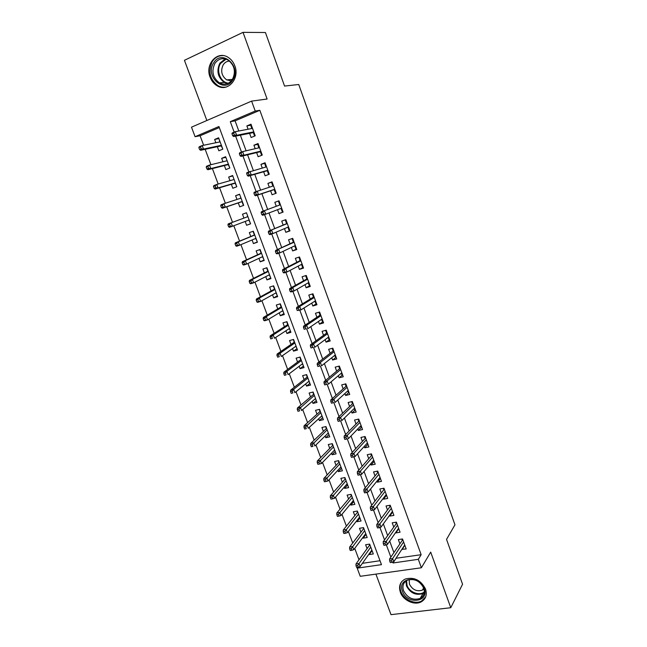 <?xml version="1.0" encoding="UTF-8"?>
<svg xmlns="http://www.w3.org/2000/svg" width="647" height="647" viewBox="0 0 647 647"><rect width="100%" height="100%" fill="white"/><g stroke="black" fill="none" stroke-linecap="round" stroke-linejoin="round"><path stroke-width="0.97" d="M210.097 77.187C211.577 81.061 213.939 83.94 217.182 85.825C227.663 92.456 240.069 78.724 234.829 65.832C233.446 62.152 231.246 59.354 228.245 57.437C217.465 50.045 204.678 64.288 210.097 77.187M400.339 592.223C403.073 600.367 414.46 605.673 421.221 601.856C425.855 599.073 427.287 594.787 425.524 589.005C420.825 580.068 414.056 576.744 405.224 579.033C400.113 581.742 398.479 586.142 400.339 592.223M219.317 127.572L200.085 135.757L195.07 136.695L191.496 127.168L251.602 101.11L255.217 111.033L230.3 121.66L234.165 132.142M375.907 574.115L391.014 614.65L450.773 607.719L462.565 584.241L446.535 539.38L454.97 524.814L298.744 84.498L284.559 86.067L265.424 32.512L243.029 32.35L184.435 60.308L206.862 120.504M396.004 558.272L421.148 554.697L418.318 559.323L421.391 567.767L360.242 576.299L357.184 568.163L381.471 564.653L218.929 126.513L195.07 136.695M357.799 567.29L357.184 568.163M200.085 135.757L203.643 145.251M205.164 149.311L210.938 164.71M212.394 168.6L218.176 184.039M219.576 187.759L225.374 203.239M226.709 206.789L232.524 222.301M233.81 225.73L239.568 241.105M240.902 244.655L246.572 259.795M247.947 263.458L253.527 278.356M254.942 282.141L260.442 296.795M261.898 300.693L267.308 315.121M268.812 319.133L274.134 333.326M275.679 337.451L280.911 351.418M282.496 355.648L287.648 369.388M289.274 373.731L294.345 387.246M296.011 391.694L300.992 404.998M302.699 409.551L307.6 422.628M309.347 427.287L314.167 440.154M315.954 444.91L320.694 457.566M322.513 462.427L327.18 474.866M329.04 479.831L333.626 492.068M335.518 497.122L340.031 509.157M341.964 514.308L346.396 526.132M348.361 531.389L352.72 543.011M354.726 548.357L359.012 559.784M249.58 133.347L251.101 137.512L255.225 135.813L250.979 124.192L246.863 125.922L248.076 129.23M256.633 152.611L258.137 156.72L262.261 155.078L258.048 143.537L253.923 145.211L255.201 148.689M263.644 171.762L265.133 175.806L269.257 174.221L265.068 162.753L260.943 164.37L262.278 168.018M270.608 190.776L272.072 194.771L276.204 193.235L272.039 181.839L267.915 183.408L269.306 187.218M277.539 209.709L278.97 213.615L283.103 212.119L278.97 200.805L274.838 202.325L276.285 206.28M284.47 228.642L285.828 232.33L289.961 230.89L285.853 219.648L281.72 221.112L283.168 225.075M291.36 247.445L292.638 250.923L296.779 249.54L292.695 238.363L288.554 239.778L290.01 243.749M298.202 266.119L299.399 269.403L303.54 268.06L299.488 256.964L295.347 258.331L296.803 262.302M304.996 284.68L306.12 287.761L310.269 286.467L306.241 275.436L302.092 276.762L303.548 280.733M311.749 303.12L312.8 305.999L316.949 304.753L312.946 293.795L308.797 295.072L310.253 299.043M318.453 321.438L319.44 324.123L323.589 322.926L319.61 312.04L315.461 313.261L316.917 317.24M325.118 339.643L326.031 342.134L330.188 340.977L326.234 330.164L322.077 331.337L323.54 335.324M331.741 357.726L332.582 360.023L336.739 358.923L332.817 348.167L328.66 349.299L330.116 353.286M338.324 375.697L339.093 377.808L343.258 376.748L339.351 366.065L335.195 367.148L336.658 371.143M344.859 393.554L345.563 395.471L349.728 394.46L345.846 383.849L341.689 384.884L343.153 388.879M351.361 411.298L351.992 413.029L356.157 412.066L352.308 401.512L348.143 402.507L349.606 406.51M357.815 428.929L358.381 430.481L362.546 429.551L358.721 419.07L354.556 420.024L356.02 424.02M364.229 446.446L364.73 447.821L368.903 446.94L365.094 436.523L360.929 437.429L362.393 441.432M370.602 463.859L371.038 465.047L375.211 464.214L371.427 453.862L367.261 454.72L368.725 458.723M376.942 481.158L377.314 482.169L381.479 481.376L377.727 471.089L373.554 471.914L375.025 475.917M383.234 498.344L383.542 499.193L387.715 498.433L383.978 488.21L379.813 488.995L381.277 492.998M389.494 515.433L389.737 516.104L393.91 515.392L390.198 505.234L386.024 505.97L387.496 509.982M395.705 532.408L395.891 532.91L400.064 532.238L396.376 522.145L392.203 522.841L393.675 526.852M372.074 550.637L369.283 554.56L369.065 553.969M369.283 554.56L373.311 553.953L369.647 544.111L365.62 544.742L367.075 548.64M366.024 534.357L363.177 538.175L362.902 537.431M363.177 538.175L367.197 537.528L363.517 527.62L359.497 528.292L360.945 532.19M359.934 517.98L357.031 521.684L356.699 520.786M357.031 521.684L361.058 520.997L357.354 511.033L353.327 511.745L354.782 515.643M353.812 501.514L350.852 505.097L350.464 504.045M350.852 505.097L354.871 504.369L351.143 494.34L347.124 495.092L348.579 498.991M347.649 484.935L344.633 488.404L344.188 487.199M344.633 488.404L348.652 487.636L344.908 477.551L340.888 478.343L342.336 482.241M341.454 468.266L338.381 471.614L337.871 470.248M338.381 471.614L342.4 470.806L338.624 460.656L334.604 461.489L336.06 465.387M335.219 451.493L332.089 454.72L331.515 453.191M332.089 454.72L336.1 453.87L332.307 443.656L328.288 444.529L329.744 448.428M328.943 434.614L325.748 437.72L325.118 436.029M325.748 437.72L329.768 436.83L325.942 426.559L321.931 427.473L323.387 431.363M322.627 417.63L319.383 420.615L318.688 418.755M319.383 420.615L323.395 419.685L319.545 409.349L315.542 410.303L316.99 414.193M316.278 400.55L312.97 403.404L312.21 401.383M312.97 403.404L316.981 402.434L313.108 392.025L309.104 393.028L310.552 396.918M309.889 383.356L306.516 386.089L305.699 383.897M306.516 386.089L310.528 385.07L306.629 374.605L302.626 375.648L304.074 379.538M303.459 366.065L300.03 368.669L299.14 366.299M300.03 368.669L304.033 367.601L300.111 357.071L296.116 358.163L297.563 362.045M296.989 348.66L293.495 351.135L292.549 348.587M293.495 351.135L297.499 350.027L293.552 339.424L289.557 340.565L291.004 344.447M290.479 331.151L286.92 333.488L285.909 330.771M286.92 333.488L290.924 332.34L286.953 321.672L282.957 322.853L284.405 326.735M283.928 313.528L280.305 315.736L279.229 312.841M280.305 315.736L284.3 314.539L280.313 303.807L276.318 305.036L277.765 308.918M277.337 295.792L273.657 297.871L272.508 294.797M273.657 297.871L277.644 296.633L273.632 285.828L269.637 287.098L271.085 290.98M270.705 277.951L266.952 279.892L265.739 276.633M266.952 279.892L270.947 278.606L266.904 267.737L262.917 269.055L264.364 272.929M264.025 259.997L260.215 261.8L258.929 258.355M260.215 261.8L264.202 260.466L260.134 249.524L256.147 250.89L257.595 254.772M257.312 241.929L253.43 243.595L252.079 239.964M253.43 243.595L257.417 242.213L253.317 231.197L249.338 232.613L250.785 236.487M250.551 223.749L246.604 225.269L245.181 221.452M246.475 212.782L242.488 214.222L243.935 218.096M239.649 194.415L235.589 195.709L236.988 199.446M238.282 202.923L239.738 206.83L243.709 205.35L239.56 194.197L235.589 195.709M232.774 175.935L228.65 177.076L229.992 180.675M231.343 184.306L232.823 188.269L236.794 186.74L232.621 175.515L228.65 177.076M225.86 157.326L221.662 158.321L222.948 161.774M224.363 165.575L225.86 169.587L229.831 168.01L225.625 156.711L221.662 158.321M362.409 563.319L380.015 560.731M246.604 225.269L250.583 223.838L246.467 212.758L242.488 214.222M217.343 146.723L218.856 150.791L222.819 149.158L218.597 137.787L214.634 139.453L215.863 142.752M421.148 554.697L259.835 110.314L235.087 120.852L238.816 130.993M240.36 135.183L246.111 150.816M247.583 154.811L253.349 170.493M254.756 174.31L260.547 190.048M261.873 193.671L267.68 209.458M268.966 212.952L274.724 228.593M276.059 232.216L281.712 247.599M283.095 251.351L288.659 266.475M290.091 270.365L295.558 285.238M297.038 289.249L302.416 303.872M303.936 308.012L309.226 322.384M310.795 326.654L315.995 340.775M317.612 345.166L322.716 359.053M324.373 363.565L329.396 377.209M331.102 381.843L336.028 395.244M337.783 400L342.627 413.166M344.414 418.043L349.178 430.975M351.006 435.965L355.68 448.67M357.556 453.773L362.15 466.252M364.067 471.469L368.58 483.73M370.537 489.051L374.969 501.085M376.966 506.52L381.309 518.344M383.347 523.876L387.618 535.481M389.696 541.127L393.886 552.522M401.884 549.279L406.187 548.988L402.515 538.951L398.342 539.606L399.814 543.617M251.602 101.11L267.106 99.031L243.029 32.35M259.835 110.314L255.217 111.033M450.773 607.719L430.7 552.117L421.391 567.767M392.697 562.081L393.028 562.979L418.318 559.323M235.637 136.129L241.517 152.085M242.94 155.935L248.82 171.884M250.195 175.612L256.075 191.552M257.401 195.159L263.272 211.084M264.566 214.594L270.389 230.389M271.716 233.971L277.466 249.564M278.817 253.228L284.486 268.618M285.869 272.347L291.465 287.543M292.873 291.344L298.396 306.338M299.828 310.22L305.287 325.02M306.743 328.959L312.129 343.573M313.609 347.585L318.922 362.005M320.427 366.081L325.676 380.315M327.204 384.464L332.38 398.503M333.941 402.725L339.044 416.579M340.629 420.865L345.668 434.541M347.269 438.884L352.251 452.382M353.885 456.822L358.786 470.11M360.46 474.647L365.28 487.725M366.986 492.359L371.734 505.226M373.481 509.957L378.147 522.622M379.926 527.442L384.52 539.897M386.332 544.814L390.853 557.075M396.045 558.377L393.028 562.979M235.087 120.852L230.3 121.66M404.836 545.292L402.013 549.618M218.896 138.604L214.634 139.453M398.778 528.72L395.891 532.91M392.689 512.036L389.737 516.104M386.55 495.254L383.542 499.193M380.387 478.368L377.314 482.169M374.176 461.384L371.038 465.047M367.933 444.287L364.73 447.821M361.649 427.085L358.381 430.481M355.324 409.777L351.992 413.029M348.959 392.365L345.563 395.471M342.554 374.839L339.093 377.808M336.117 357.201L332.582 360.023M329.63 339.457L326.031 342.134M323.104 321.599L319.44 324.123M316.537 303.629L312.8 305.999M309.929 285.537L306.12 287.761M303.281 267.332L299.399 269.403M296.585 249.014L292.638 250.923M289.848 230.583L285.828 232.33M283.071 212.022L278.97 213.615M278.978 200.837L274.838 202.325M272.128 182.082L267.915 183.408M265.238 163.214L260.943 164.37M258.299 144.224L253.923 145.211M251.311 125.106L246.863 125.922M401.892 539.048L402.232 539.986M402.774 539.647L389.551 559.032L392.632 558.579L403.615 541.96M391.378 560.609L389.664 560.86L390.295 562.583L392.017 562.332L391.378 560.609L392.632 558.579L393.772 561.677L404.715 544.96M389.551 559.032L389.664 560.86M392.017 562.332L393.772 561.677M401.941 539.04L402.426 539.703M369.68 545.033L369.356 544.159M356.012 565.769L356.651 567.459L358.301 567.217L357.67 565.527L356.012 565.769L355.987 563.966L358.956 563.529L360.096 566.562L371.855 550.047M357.67 565.527L370.755 547.095M369.898 544.79L369.397 544.151M355.987 563.966L369.849 544.798M360.096 566.562L358.301 567.217M424.23 588.479C429.737 602.284 406.914 604.994 402.466 591.261C396.805 577.65 419.62 574.496 424.23 588.479M403.542 590.695C407.481 598.03 413.029 600.602 420.202 598.418C423.939 596.194 425.103 592.757 423.688 588.107C419.911 580.941 414.484 578.297 407.408 580.165C403.356 582.34 402.062 585.858 403.542 590.695M423.963 588.988L422.386 590.137C416.797 591.835 412.479 589.829 409.43 584.136L409.203 579.583M401.763 581.572C399.87 584.435 399.571 587.735 400.873 591.471C403.582 599.551 414.889 604.816 421.593 601.023L425.694 596.849M232.588 80.22C224.105 94.219 204.549 76.103 213.704 62.799C222.018 48.476 242.051 66.884 232.588 80.22M214.885 63.422C211.262 71.275 212.766 77.761 219.398 82.865C224.509 85.315 228.82 84.199 232.354 79.532C236.042 71.906 234.675 65.452 228.262 60.171C222.956 57.454 218.5 58.537 214.885 63.422M231.343 80.867L226.685 79.88C221.533 75.893 220.384 70.855 223.231 64.765C224.808 62.411 226.911 61.182 229.523 61.069M223.215 55.602C218.67 55.472 215.039 57.437 212.313 61.514C207.816 71.299 209.709 79.355 217.974 85.663C220.627 87.119 223.352 87.571 226.159 87.038M231.602 79.46L232.014 80.026M396.142 523.326L395.754 522.266L396.385 522.161M396.684 522.994L383.186 541.806L386.267 541.321L397.493 525.194M385.005 543.326L383.283 543.593L383.93 545.324L385.644 545.057L385.005 543.326L386.267 541.321L387.416 544.434L398.601 528.219M383.186 541.806L383.283 543.593M385.644 545.057L387.416 544.434M395.754 522.266L396.344 523.051M392.147 511.777L392.559 511.704M389.575 505.339L390.262 505.412M390.562 506.237L389.64 505.517L390.02 506.569M390.214 506.294L376.789 524.466L379.87 523.949L391.33 508.324M378.584 525.922L376.869 526.205L377.516 527.952L379.231 527.669L378.584 525.922L379.87 523.949L381.018 527.087L392.438 511.373M376.789 524.466L376.869 526.205M379.231 527.669L381.018 527.087M385.798 495.004L386.421 494.89M383.356 488.331L384.108 488.558M384.407 489.375L383.477 488.679L383.857 489.698M384.059 489.439L370.343 507.013L373.424 506.464L385.127 491.356M372.122 508.413L370.407 508.72L371.055 510.467L372.769 510.168L372.122 508.413L373.424 506.464L374.589 509.618L386.251 494.421M370.343 507.013L370.407 508.72M372.769 510.168L374.589 509.618M379.554 477.931L380.242 477.971M377.096 471.21L377.913 471.606M378.204 472.407L377.282 471.728L377.654 472.731M377.856 472.48L363.865 489.447L366.938 488.865L378.891 474.283M365.628 490.79L363.913 491.113L364.56 492.877L366.275 492.561L365.628 490.79L366.938 488.865L368.111 492.043L380.015 477.365M363.865 489.447L363.913 491.113M366.275 492.561L368.111 492.043M363.606 528.688L363.226 527.669M363.824 528.453L363.525 527.637M349.647 548.834L350.286 550.532L351.944 550.282L351.305 548.583L349.647 548.834L349.639 547.071L352.607 546.602L353.755 549.659L365.749 533.621M351.305 548.583L364.641 530.653M349.639 547.071L363.776 528.462M353.755 549.659L351.944 550.282M357.492 512.246L357.055 511.081M357.718 512.02L357.419 511.211M343.25 531.802L343.889 533.508L345.538 533.233L344.9 531.527L343.25 531.802L343.25 530.071L346.218 529.578L347.374 532.651L359.603 517.09M344.9 531.527L358.495 514.106M343.25 530.071L357.67 512.028M347.374 532.651L345.538 533.233M351.337 495.707L350.852 494.397M351.572 495.481L351.272 494.68M336.804 514.656L337.451 516.371L339.101 516.08L338.454 514.365L336.804 514.656L336.828 512.966L339.788 512.44L340.953 515.53L353.424 500.463M338.454 514.365L352.308 497.462M336.828 512.966L351.523 495.489M340.953 515.53L339.101 516.08M347.415 484.304L346.986 483.988M345.15 479.063L344.608 477.607M345.385 478.845L345.094 478.052M330.318 497.397L330.973 499.128L332.623 498.821L331.968 497.09L330.318 497.397L330.358 495.748L333.326 495.19L334.491 498.303L347.204 483.738M331.968 497.09L346.08 480.713M330.358 495.748L345.336 478.853M334.491 498.303L332.623 498.821M373.27 460.745L374.023 460.955M370.804 453.992L371.055 454.671L371.677 454.542M371.968 455.342L371.055 454.671L371.41 455.65M371.621 455.415L357.338 471.768L360.411 471.162L372.615 457.097M359.085 473.054L357.37 473.394L358.026 475.173L359.74 474.833L359.085 473.054L360.411 471.162L361.592 474.356L373.748 460.195M357.338 471.768L357.37 473.394M359.74 474.833L361.592 474.356M341.212 467.611L340.718 467.15M338.923 462.322L338.332 460.721M339.165 462.112L338.874 461.327M323.799 480.034L324.454 481.78L326.096 481.449L325.449 479.71L323.799 480.034L323.856 478.424L326.816 477.834L327.989 480.972L340.945 466.908M325.449 479.71L339.812 463.867M323.856 478.424L339.117 462.12M327.989 480.972L326.096 481.449M366.954 443.454L367.763 443.826M364.471 436.66L364.779 437.509L365.409 437.38M365.692 438.165L364.779 437.509L365.134 438.472M365.345 438.237L350.771 453.976L353.844 453.337L366.291 439.806M352.494 455.205L350.787 455.561L351.442 457.348L353.157 456.992L352.494 455.205L353.844 453.337L355.033 456.547L367.431 442.928M350.771 453.976L350.787 455.561M353.157 456.992L355.033 456.547M360.589 426.058L360.84 426.729L361.463 426.591M358.09 419.216L358.47 420.243L359.093 420.105M359.376 420.882L358.47 420.243L358.81 421.181M359.036 420.962L344.164 436.07L347.237 435.399L359.934 422.41M345.87 437.235L344.155 437.607L344.819 439.41L346.533 439.038L345.87 437.235L347.237 435.399L348.426 438.634L361.083 425.548M346.533 439.038L344.819 439.41M344.164 436.07L344.155 437.607M354.192 408.548L354.507 409.397L355.13 409.252M351.677 401.666L352.122 402.871L352.744 402.725M353.027 403.493L352.122 402.871L352.453 403.785M352.68 403.574L337.508 418.051L340.581 417.339L353.537 404.901M339.198 419.151L337.483 419.547L338.155 421.359L339.869 420.962L339.198 419.151L340.581 417.339L341.778 420.599L354.693 408.055M339.869 420.962L338.155 421.359M337.508 418.051L337.483 419.547M347.754 390.925L348.126 391.953L348.757 391.799M345.223 384.003L345.733 385.386L346.355 385.232M346.63 385.992L345.733 385.386L346.056 386.283M346.282 386.073L330.811 399.911L333.884 399.167L347.099 387.278M332.485 400.946L330.771 401.358L331.45 403.186L333.156 402.774L332.485 400.946L333.884 399.167L335.089 402.442L348.264 390.456M333.156 402.774L331.45 403.186M330.811 399.911L330.771 401.358M341.268 373.19L341.713 374.403L342.336 374.241M338.729 366.226L339.295 367.795L339.926 367.633M340.201 368.378L339.295 367.795L339.618 368.669M339.853 368.475L324.074 381.649L327.139 380.873L340.621 369.55M325.724 382.628L324.018 383.056L324.689 384.892L326.403 384.464L325.724 382.628L327.139 380.873L328.361 384.172L341.794 372.753M326.403 384.464L324.689 384.892M324.074 381.649L324.018 383.056M334.968 450.822L334.418 450.207M332.663 445.476L332.008 443.721M332.906 445.273L332.615 444.497M317.232 462.565L317.887 464.311L319.537 463.972L318.882 462.217L317.232 462.565L317.305 460.996L320.265 460.373L321.446 463.527L334.653 449.972M318.882 462.217L333.512 446.907M317.305 460.996L332.857 445.282M321.446 463.527L319.537 463.972M328.684 433.927L328.086 433.158M326.363 428.524L325.651 426.624M326.606 428.33L326.323 427.562M310.625 444.974L311.288 446.737L312.93 446.381L312.266 444.618L310.625 444.974L310.714 443.446L313.674 442.799L314.863 445.969L328.312 432.932M312.93 446.381L311.288 446.737M312.266 444.618L327.172 429.851M310.714 443.446L326.557 428.338M322.368 416.927L321.705 416.005M320.022 411.468L319.254 409.414M320.265 411.282L319.99 410.53M303.977 427.279L304.64 429.05L306.282 428.678L305.619 426.899L303.977 427.279L304.082 425.791L307.042 425.111L308.239 428.298L321.939 415.786M306.282 428.678L304.64 429.05M305.619 426.899L320.791 412.689M304.082 425.791L320.216 411.29M316.011 399.83L315.283 398.738M313.641 394.314L312.816 392.098M313.892 394.128L313.617 393.384M297.28 409.47L297.952 411.257L299.593 410.861L298.922 409.074L297.28 409.47L297.41 408.022L300.362 407.311L301.567 410.522L315.526 398.536M299.593 410.861L297.952 411.257M298.922 409.074L314.369 395.414M297.41 408.022L313.844 394.144M309.614 382.62L308.829 381.374M307.22 377.047L306.338 374.678M307.479 376.877L307.204 376.142M290.543 391.54L291.223 393.344L292.865 392.923L292.185 391.128L290.543 391.54L290.689 390.141L293.641 389.389L294.854 392.624L309.072 381.18M292.865 392.923L291.223 393.344M292.185 391.128L293.641 389.389L307.907 378.042M290.689 390.141L307.43 376.886M334.75 355.349L335.259 356.74L335.882 356.578M332.186 348.337L332.825 350.092L333.456 349.922M333.723 350.658L332.825 350.092L333.14 350.941M333.375 350.755L317.289 363.274L320.354 362.457L334.103 351.709M318.922 364.18L317.216 364.633L317.895 366.485L319.602 366.032L318.922 364.18L320.354 362.457L321.583 365.781L335.283 354.928M319.602 366.032L317.895 366.485M317.289 363.274L317.216 364.633M303.176 365.304L302.335 363.897M300.766 359.675L299.82 357.152M301.025 359.514L300.75 358.786M283.766 373.505L284.445 375.309L286.087 374.88L285.408 373.068L283.766 373.505L283.928 372.146L286.88 371.362L288.101 374.613L302.586 363.711M286.087 374.88L284.445 375.309M285.408 373.068L286.88 371.362L301.413 360.557M283.928 372.146L300.968 359.522M328.183 337.386L328.765 338.963L329.388 338.793M325.611 330.342L326.314 332.275L326.937 332.097M327.204 332.825L326.314 332.275L326.622 333.1M326.864 332.922L310.463 344.77L313.528 343.921L327.544 333.747M312.072 345.619L310.366 346.088L311.053 347.949L312.76 347.479L312.072 345.619L313.528 343.921L314.757 347.269L328.725 336.99M312.76 347.479L311.053 347.949M310.463 344.77L310.366 346.088M296.698 347.884L295.792 346.315M294.264 342.198L293.261 339.513M294.522 342.037L294.264 341.325M276.94 355.34L277.628 357.168L279.269 356.715L278.582 354.888L276.94 355.34L277.126 354.03L280.07 353.213L281.299 356.489L296.051 346.137M279.269 356.715L277.628 357.168M278.582 354.888L280.07 353.213L294.87 342.959M277.126 354.03L294.474 342.053M321.583 319.311L322.222 321.082L322.853 320.896M318.987 312.218L319.764 314.345L320.386 314.159M320.653 314.879L319.764 314.345L320.055 315.146M320.305 314.984L303.589 326.153L306.646 325.263L320.944 315.679M305.174 326.929L303.475 327.422L304.163 329.291L305.869 328.805L305.174 326.929L306.646 325.263L307.891 328.636L322.133 318.939M305.869 328.805L304.163 329.291M303.589 326.153L303.475 327.422M290.18 330.358L289.217 328.619M287.721 324.608L286.661 321.761M287.988 324.454L287.729 323.751M270.074 337.071L270.761 338.899L272.403 338.43L271.716 336.594L270.074 337.071L270.276 335.801L273.22 334.944L274.457 338.244L289.476 328.45M272.403 338.43L270.761 338.899M271.716 336.594L273.22 334.944L288.287 325.255M270.276 335.801L287.939 324.47M314.935 301.122L315.647 303.079L316.27 302.893M312.517 293.924L312.962 293.843M312.339 294.037L313.172 296.302L313.795 296.108M314.054 296.819L313.172 296.302L313.455 297.078M313.706 296.924L296.666 307.406L299.731 306.484L314.296 297.491M298.235 308.118L296.536 308.627L297.232 310.511L298.93 310.002L298.235 308.118L299.731 306.484L300.976 309.873L315.493 300.774M298.93 310.002L300.976 309.873L297.232 310.511M296.666 307.406L296.536 308.627M283.629 312.719L282.593 310.811M281.146 306.913L280.038 303.944M281.413 306.767L281.154 306.071M263.167 318.672L263.855 320.516L265.496 320.03L264.801 318.178L263.167 318.672L263.386 317.451L266.329 316.561L267.567 319.877L282.86 310.649M265.496 320.03L267.567 319.877L264.631 320.758L263.855 320.516M264.801 318.178L266.329 316.561L281.663 307.438M263.386 317.451L281.364 306.783M308.239 282.82L309.023 284.963L309.646 284.769M306.274 275.541L305.699 275.865L306.322 275.662M305.699 275.865L306.532 278.137L307.155 277.943M307.406 278.639L289.702 288.538L292.759 287.575L294.021 290.988L308.781 282.504M307.066 278.752L306.532 278.137L306.807 278.897M291.255 289.177L289.549 289.71L290.252 291.611L291.951 291.077L291.255 289.177L292.759 287.575L307.608 279.18M291.951 291.077L294.021 290.988L290.956 291.943L290.252 291.611M289.702 288.538L289.549 289.71M277.029 294.967L275.929 292.889M274.522 289.104L273.422 286.144M274.797 288.966L274.538 288.279M256.204 300.159L256.908 302.012L258.541 301.502L257.846 299.642L256.204 300.159L256.447 298.979L259.382 298.057L260.636 301.397L276.196 292.743M258.541 301.502L260.636 301.397L257.7 302.311L256.908 302.012M257.846 299.642L259.382 298.057L274.999 289.508M256.447 298.979L274.749 288.983M302.149 264.243L301.526 264.445L302.359 266.734L302.982 266.532M299.601 257.271L299.011 257.571L299.634 257.369M299.011 257.571L299.852 259.868L300.475 259.657M300.726 260.353L299.852 259.868L300.119 260.595M300.378 260.466L282.69 269.54L285.748 268.545L300.879 260.757M284.219 270.114L282.521 270.664L283.224 272.573L284.923 272.023L284.219 270.114L285.748 268.545L287.009 271.975L302.092 264.081M284.923 272.023L287.009 271.975L283.96 272.969L283.224 272.573M282.69 269.54L282.521 270.664M270.389 277.102L269.225 274.854M267.858 271.182L266.758 268.23M268.133 271.053L267.882 270.381M249.2 281.526L249.904 283.394L251.537 282.86L250.842 280.992L249.2 281.526L249.459 280.394L252.403 279.431L253.656 282.796L269.5 274.716M251.537 282.86L253.656 282.796L250.721 283.742L249.904 283.394M250.842 280.992L252.403 279.431L268.287 271.465M249.459 280.394L268.084 271.069M295.436 245.868L294.814 246.078L295.655 248.383L296.277 248.173M292.889 238.889L292.29 239.164L292.905 238.953M292.29 239.164L293.131 241.477L293.754 241.258M293.997 241.938L293.131 241.477L293.39 242.18M293.657 242.059L275.63 250.421L294.102 242.221M277.142 250.915L275.436 251.497L276.148 253.414L277.846 252.84L277.142 250.915L278.687 249.386L279.957 252.84L295.323 245.561M277.846 252.84L279.957 252.84L276.908 253.867L276.148 253.414M275.63 250.421L275.436 251.497M288.683 227.38L288.061 227.598L288.91 229.92L289.524 229.701M286.128 220.392L285.513 220.643L286.136 220.417M285.513 220.643L286.362 222.964L286.985 222.746M287.228 223.409L286.362 222.964L286.613 223.644M287.907 227.178L288.061 227.598L288.093 227.097M286.888 223.53L268.529 231.165L287.284 223.555M270.009 231.594L268.311 232.192L269.031 234.125L270.729 233.535L270.009 231.594L271.578 230.089L272.856 233.575L288.513 226.919M270.729 233.535L272.856 233.575L269.807 234.643L269.031 234.125M268.529 231.165L268.311 232.192M281.882 208.771L281.259 208.997L282.116 211.334L282.731 211.108M280.175 204.104L279.553 204.331L278.703 201.993L279.318 201.767M280.07 204.881L261.372 211.787L280.418 204.767L279.553 204.331L279.795 204.986M281.041 208.391L281.259 208.997L281.299 208.294M262.836 212.143L261.137 212.758L261.857 214.707L263.555 214.092L262.836 212.143L264.421 210.671L265.715 214.181L281.655 208.156M263.555 214.092L265.715 214.181L262.666 215.281L261.857 214.707M261.372 211.787L261.137 212.758M275.274 192.628L275.897 192.394L275.274 192.628L274.417 190.275L275.04 190.048M273.325 185.341L272.702 185.576L271.845 183.222L272.46 182.988M273.099 185.996L272.702 185.576L272.88 186.061M274.166 189.595L274.417 190.275L274.797 189.377M253.915 193.194L254.643 195.159L256.333 194.521L255.614 192.555L253.915 193.194L254.174 192.272L273.511 185.859M255.614 192.555L257.215 191.124L258.517 194.65L255.468 195.798L274.449 189.506M256.333 194.521L258.517 194.65L274.757 189.272M254.643 195.159L255.468 195.798M268.149 171.196L267.534 171.431L268.392 173.8L269.015 173.558M268.392 173.8L269.031 173.606M266.418 166.465L265.804 166.708L264.938 164.338L265.553 164.095M267.268 170.719L267.534 171.431L267.898 170.509M246.644 173.501L247.372 175.474L249.063 174.819L248.335 172.838L246.644 173.501L246.919 172.628L266.556 166.829M248.335 172.838L249.96 171.439L251.271 174.989L248.23 176.178L267.559 170.638M249.063 174.819L251.271 174.989L267.809 170.266M247.372 175.474L248.23 176.178M261.218 152.223L260.595 152.466L261.469 154.843L262.092 154.601M261.469 154.843L262.116 154.682M259.479 147.459L258.857 147.71L257.991 145.324L258.606 145.074M260.329 151.721L260.595 152.466L260.959 151.511M239.325 153.671L240.053 155.66L241.752 154.981L241.016 152.983L239.325 153.671L239.616 152.854L242.657 151.616L259.56 147.67M241.016 152.983L242.657 151.616L243.976 155.199L240.935 156.42L260.62 151.649M241.752 154.981L243.976 155.199L260.822 151.131M240.053 155.66L240.935 156.42M254.239 133.12L253.624 133.379L254.497 135.773L255.112 135.514M254.497 135.773L255.161 135.635M251.845 128.51L250.996 126.189L251.61 125.93M253.333 132.595L253.624 133.379L253.972 132.392M231.95 133.703L232.685 135.708L234.376 135.005L233.64 132.999L231.95 133.703L232.265 132.934L235.306 131.665L252.508 128.389M233.64 132.999L235.306 131.665L236.632 135.263L233.599 136.533L253.632 132.538M234.376 135.005L236.632 135.263L253.786 131.867M232.685 135.708L233.599 136.533M263.701 259.132L262.48 256.713M261.153 253.147L260.054 250.203M261.437 253.026L261.186 252.362M242.156 262.763L242.86 264.647L244.493 264.097L243.79 262.213L242.156 262.763L242.431 261.679L245.367 260.684L246.636 264.065L262.755 256.584M244.493 264.097L246.636 264.065L243.701 265.052L242.86 264.647M243.79 262.213L245.367 260.684L261.542 253.3M242.431 261.679L261.388 253.042M256.98 241.048L255.686 238.444M254.408 234.998L253.309 232.063M254.692 234.885L254.449 234.23M235.055 243.879L235.767 245.771L237.4 245.205L236.689 243.304L235.055 243.879L235.354 242.843L238.29 241.808L239.568 245.213L255.969 238.331M237.4 245.205L239.568 245.213L236.632 246.24L235.767 245.771M236.689 243.304L238.29 241.808L254.74 235.031M235.354 242.843L254.643 234.901M246.814 213.696L247.664 215.985M250.211 222.843L248.852 220.069M247.615 216.737L247.372 216.09L247.906 216.632L231.165 222.811L232.451 226.24L249.144 219.956M249.362 220.562L249.079 219.98M230.259 226.183L232.451 226.24L229.523 227.307L228.634 226.782L230.259 226.183L229.548 224.274L227.914 224.873L228.634 226.782M227.914 224.873L228.237 223.886L247.858 216.648M228.237 223.886L231.165 222.811L229.548 224.274M239.98 195.321L240.838 197.626M243.118 204.63L242.01 201.67M240.733 198.225L240.547 197.739L240.927 198.16M242.552 202.228L242.31 201.573M220.724 205.738L221.444 207.655L223.078 207.04L222.358 205.123L220.724 205.738L221.064 204.8L223.991 203.692L225.285 207.145L222.358 208.245L242.253 201.589M223.078 207.04L225.285 207.145L242.269 201.468M222.358 205.123L223.991 203.692L241.024 198.128M222.358 208.245L221.444 207.655M233.106 176.833L233.971 179.146M236.551 186.093L235.144 183.198M235.694 183.78L235.443 183.101M213.486 186.473L214.214 188.406L215.839 187.776L215.111 185.843L213.486 186.473L213.85 185.584L216.769 184.444L218.071 187.913L215.152 189.053L235.395 183.125M215.839 187.776L218.071 187.913L235.354 182.866M215.111 185.843L216.769 184.444L234.101 179.502M215.152 189.053L214.214 188.406M226.191 158.216L227.057 160.553M229.653 167.541L228.229 164.597M228.787 165.211L228.528 164.516M206.199 167.088L206.935 169.029L208.56 168.374L207.824 166.425L206.199 167.088L206.587 166.247L209.507 165.058L210.817 168.56L207.897 169.732L228.48 164.54M208.56 168.374L210.817 168.56L228.391 164.136M207.824 166.425L209.507 165.058L227.129 160.755M207.897 169.732L206.935 169.029M219.228 139.485L219.802 141.944M222.714 148.867L221.274 145.882M221.84 146.521L221.573 145.81M198.864 147.565L199.6 149.522L201.225 148.842L200.489 146.885L198.864 147.565L199.268 146.772L202.188 145.551L203.506 149.077L200.594 150.29L221.525 145.834M201.225 148.842L203.506 149.077L221.379 145.284M200.489 146.885L202.188 145.551L220.117 141.879M200.594 150.29L199.6 149.522M424.238 592.701L422.968 593.517C415.851 595.701 410.344 593.162 406.445 585.891L405.928 581.022M406.559 580.61L407.036 585.389C409.3 592.296 419.491 596.186 424.311 591.924M227.485 83.576L224.323 82.42C217.74 77.365 216.26 70.944 219.875 63.155L225.188 58.893M226.127 59.16L220.619 63.39C215.758 70.386 220.522 82.492 228.359 83.18M422.386 590.137L423.623 587.953M424.246 592.668L422.968 593.517L420.202 598.418M226.685 79.88L232.451 79.387M227.598 83.528L224.323 82.42L219.398 82.865"/></g></svg>

